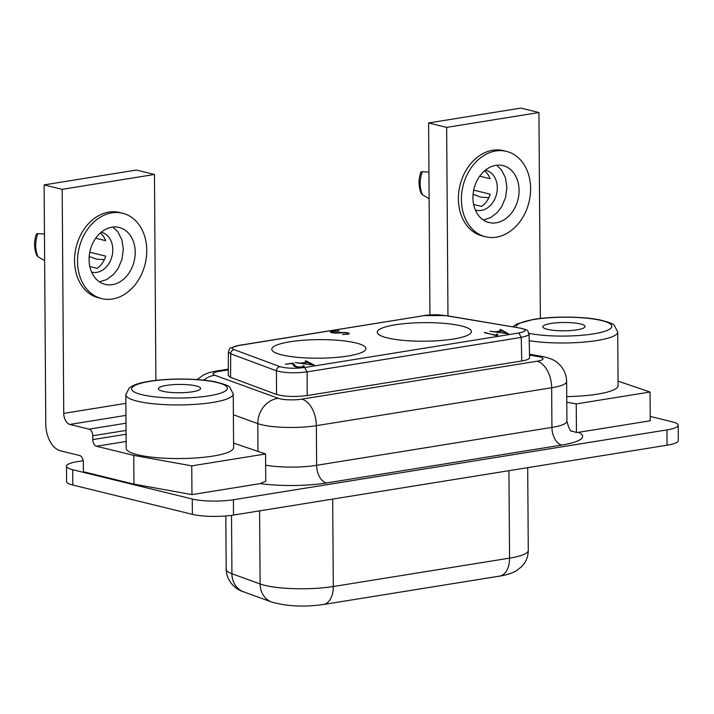 <?xml version="1.0" encoding="UTF-8"?>
<svg xmlns="http://www.w3.org/2000/svg" width="714" height="714" viewBox="0 0 714 714"><rect width="100%" height="100%" fill="white"/><g stroke="black" fill="none" stroke-linecap="round" stroke-linejoin="round"><path stroke-width="1.07" d="M66.482 466.206L66.589 481.531A29.301 5.774 179.6 0 0 72.819 485.038L192.387 514.357A29.301 5.774 -0.4 0 0 233.523 515.062L667.063 445.215A29.301 5.774 179.6 0 0 678.3 440.583L678.193 425.258A29.301 5.774 179.6 0 1 666.956 429.899L233.416 499.746A29.301 5.774 -0.4 0 1 192.28 499.032L72.712 469.723A29.301 5.774 179.6 0 1 66.482 466.206A29.301 5.774 179.6 0 1 77.719 461.574L83.199 460.691M125.869 403.365L63.742 413.379L62.18 189.335L44.116 184.908L45.785 424.268A23.437 14.137 80.8 0 0 60.395 450.793L79.665 455.514A5.864 3.534 -99.2 0 1 83.315 462.145L83.386 471.74L133.955 484.146L191.959 494.615L260.199 483.619A54.692 10.781 -0.4 0 0 326.369 482.985L561.677 445.072A54.692 10.781 -0.4 0 0 578.474 432.336L650.258 420.769L650.052 392.022L618.056 381.142M650.222 416.423L671.963 421.751A29.301 5.774 179.6 0 1 678.193 425.258M133.955 484.146L133.759 455.389L191.754 465.858L265.572 453.97L265.769 481.2L260.199 483.619M578.474 432.336L576.439 432.47L576.234 403.919L650.052 392.022M571.495 430.979L576.439 432.47M576.234 403.919L566.782 402.205M566.746 396.582A53.72 10.594 -0.4 0 0 618.092 385.64L617.717 332.019A53.72 10.594 -0.4 0 1 597.118 340.516A53.72 10.594 -0.4 0 1 529.217 340.703M506.476 151.395L503.468 150.654A43.947 33.96 103.8 0 0 458.397 198.92A43.947 33.96 103.8 0 0 482.539 236.031L485.547 236.762A43.947 33.96 103.8 0 0 530.618 188.505A43.947 33.96 103.8 0 0 506.476 151.395A43.947 33.96 103.8 0 0 461.405 199.652A43.947 33.96 103.8 0 0 485.547 236.762M447.973 315.883L446.661 127.387L538.936 112.517L540.373 318.444M495.811 165.353A29.301 22.643 103.8 0 0 472.945 197.796A29.301 22.643 103.8 0 0 489.036 222.536A29.301 22.643 103.8 0 0 496.212 222.804A29.301 22.643 103.8 0 0 518.828 194.931A29.301 22.643 103.8 0 0 502.986 165.621A29.301 22.643 103.8 0 0 495.811 165.353M483.289 219.974L490.616 217.636L497.292 212.504L501.808 206.48L505.628 197.287L506.904 187.371L505.485 177.893L501.549 169.977L496.658 165.237M475.346 209.97A20.51 15.851 103.8 0 0 476.265 210.228A20.51 15.851 103.8 0 0 481.29 210.416A20.51 15.851 103.8 0 0 497.123 190.906A20.51 15.851 103.8 0 0 486.029 170.396A20.51 15.851 103.8 0 0 485.288 170.235M479.71 176.188L490.099 178.732A20.51 15.851 103.8 0 0 484.449 170.941M473.641 204.481L481.584 206.426A20.51 15.851 103.8 0 0 490.206 194.19L473.694 190.147M429.123 198.653L422.536 194.868L421.233 193.396C418.449 186.622 418.315 179.571 420.823 172.252L421.831 171.628L428.944 172.136M473.087 194.333L480.897 197.171L488.822 197.724M429.935 314.928L428.596 122.96L520.872 108.091L538.936 112.517M446.661 127.387L428.596 122.96M550.958 323.46A21.099 4.159 -0.4 0 0 542.863 326.798A21.099 4.159 -0.4 0 0 547.352 329.324A21.099 4.159 -0.4 0 0 576.966 329.841A21.099 4.159 -0.4 0 0 585.061 326.503A21.099 4.159 -0.4 0 0 573.19 322.844A21.099 4.159 -0.4 0 0 550.958 323.46M461.414 325.941A47.07 9.282 -0.4 0 0 408.97 323.246A47.07 9.282 -0.4 0 0 377.278 332.242A47.07 9.282 -0.4 0 0 387.291 337.892A47.07 9.282 -0.4 0 0 439.735 340.587A47.07 9.282 -0.4 0 0 471.427 331.591A47.07 9.282 -0.4 0 0 461.414 325.941M355.911 342.943A47.07 9.282 -0.4 0 0 303.468 340.248A47.07 9.282 -0.4 0 0 271.775 349.244A47.07 9.282 -0.4 0 0 281.789 354.885A47.07 9.282 -0.4 0 0 334.232 357.589A47.07 9.282 -0.4 0 0 365.925 348.584A47.07 9.282 -0.4 0 0 355.911 342.943M348.057 334.206L348.048 333.625L346.763 334.161A12.843 2.535 -0.4 0 1 342.693 334.563L348.744 334.045A5.837 1.151 179.6 0 0 349.182 333.599A5.837 1.151 179.6 0 0 348.298 333.001L347.986 333.465M348.048 333.625L347.138 333.099A4.587 0.901 -0.4 0 0 344.389 332.795L336.196 333.063A6.051 1.196 179.6 0 1 331.608 332.644L331.296 332.554A5.685 1.125 179.6 0 1 330.403 331.956A5.685 1.125 179.6 0 1 330.859 331.519L330.859 332.394M339.025 330.76L330.859 331.519M339.016 331.028A10.273 2.026 -0.4 0 0 332.563 331.439L331.564 331.939L332.483 332.813M347.977 332.911A6.14 1.214 179.6 0 0 343.264 332.501L332.483 332.456M500.987 329.627L499.782 329.707L501.862 330.752L495.454 331.787L489.92 331.242L508.529 333.813L500.987 329.627L500.996 330.314M306.288 360.989L314.312 365.131L295.221 362.605L300.746 363.158L307.163 362.123L305.226 360.972L306.288 360.989L306.288 361.686M484.61 332.394L496.266 335.642L497.39 335.616L497.899 334.357L496.569 334.268L496.159 335.223L484.61 332.786M301.835 366.835A3.793 0.75 -0.4 0 1 298.47 366.951L295.837 366.38L293.035 363.149L285.261 364.283L292.062 363.48L294.239 366.157A8.702 1.714 179.6 0 0 295.587 366.826L297.122 367.085A5.096 1.009 179.6 0 0 302.093 367.085L302.629 367.014A5.194 1.026 179.6 0 0 304.325 366.246A5.194 1.026 179.6 0 0 304.164 365.996L302.95 366.059A3.811 0.75 -0.4 0 1 303.102 366.264A3.811 0.75 -0.4 0 1 301.835 366.835L301.843 367.112M518.819 333.01L521.256 337.392L527.673 335.634L529.074 334.134L529.574 357.741C529.44 359.044 526.834 360.124 521.747 360.981L307.207 395.547C294.944 397.055 284.716 396.689 276.541 394.449L230.586 377.385L228.266 375.537L228.373 351.957L230.684 353.814C230.899 351.493 232.05 350.101 234.121 349.637C230.667 348.093 232.148 346.727 238.574 345.54L424.339 315.606L445.429 315.588L519.569 328.003C527.173 329.663 526.923 331.332 518.819 333.01L304.673 367.505C294.757 368.736 286.493 368.442 279.879 366.621L234.121 349.637M348.298 333.001L348.298 334.143M496.569 331.912L502.29 330.993L507.092 333.331L496.569 332.242M301.87 363.283L307.591 362.364L312.384 364.702L301.87 363.613M496.569 334.268L496.578 335.678M497.524 334.206L497.533 335.268M496.765 334.214L496.774 335.678M293.035 363.149L293.052 364.693M293.231 363.203L293.24 364.925M292.338 363.123L292.347 363.828M304.164 365.996L304.173 366.496M303.771 365.782L303.78 366.71M303.486 365.738L303.495 366.809M295.837 366.38L295.837 366.871M162.872 391.272A21.099 4.159 -0.4 0 0 192.485 391.781A21.099 4.159 -0.4 0 0 200.58 388.452A21.099 4.159 -0.4 0 0 188.71 384.792A21.099 4.159 -0.4 0 0 166.478 385.408A21.099 4.159 -0.4 0 0 158.383 388.746A21.099 4.159 -0.4 0 0 162.872 391.272M125.807 394.717L126.182 448.33A53.72 10.594 -0.4 0 0 137.606 454.773A53.72 10.594 -0.4 0 0 197.448 457.852A53.72 10.594 -0.4 0 0 233.612 447.58L233.237 393.967A53.72 10.594 -0.4 0 1 212.638 402.455A53.72 10.594 -0.4 0 1 137.231 401.152A53.72 10.594 -0.4 0 1 125.807 394.717L129.172 388.005L132.456 385.899C136.374 383.989 141.916 382.463 149.083 381.321C168.406 378.099 198.528 378.331 215.458 381.883C224.615 384.194 229.408 386.024 229.837 387.345L233.237 393.967M133.759 455.389L96.426 446.241A5.864 3.534 -99.2 0 1 92.775 439.61L126.083 434.246M265.572 453.97L233.576 443.091M191.754 465.858L191.959 494.615M44.116 184.908L136.392 170.039L154.456 174.466L62.18 189.335M155.893 380.392L154.456 174.466M63.742 413.379A9.764 5.89 -99.2 0 0 69.829 424.428L89.098 429.15A5.864 3.534 80.8 0 1 92.749 435.781L92.775 439.61M122.612 213.245L119.604 212.504A43.947 33.96 103.8 0 0 74.533 260.762A43.947 33.96 103.8 0 0 98.675 297.872L101.683 298.613A43.947 33.96 103.8 0 0 146.754 250.355A43.947 33.96 103.8 0 0 122.612 213.245A43.947 33.96 103.8 0 0 77.54 261.502A43.947 33.96 103.8 0 0 101.683 298.613M111.946 227.204A29.301 22.643 103.8 0 0 89.33 255.077A29.301 22.643 103.8 0 0 105.172 284.386A29.301 22.643 103.8 0 0 112.348 284.654A29.301 22.643 103.8 0 0 134.964 256.772A29.301 22.643 103.8 0 0 119.122 227.471A29.301 22.643 103.8 0 0 111.946 227.204M112.874 227.079L117.872 231.854L121.88 239.797L123.317 249.293L122.014 259.227L118.131 268.419L113.49 274.488L106.618 279.611L99.416 281.816M101.201 232.255A20.51 15.851 -76.2 0 1 101.549 232.336A20.51 15.851 -76.2 0 1 112.633 252.854A20.51 15.851 -76.2 0 1 96.809 272.364A20.51 15.851 -76.2 0 1 91.785 272.177A20.51 15.851 -76.2 0 1 91.615 272.132M44.643 260.601L38.056 256.817L36.744 255.344C33.969 248.57 33.826 241.519 36.343 234.201L37.467 233.567L44.455 234.085M89.785 252.229L105.726 256.139A20.51 15.851 -76.2 0 1 97.104 268.375L89.83 266.59M100.237 233.085A20.51 15.851 -76.2 0 1 105.618 240.68L95.694 238.244M104.342 259.673L96.417 259.12L89.196 256.496M228.293 369.888L219.037 371.378A15.628 3.079 -0.4 0 0 214.878 375.278L278.317 398.323A15.628 3.079 -0.4 0 0 301.745 399.144A23.437 14.137 80.8 0 1 316.356 425.669L316.632 465.305L551.931 427.391L551.654 387.756A39.065 7.702 -0.4 0 0 566.639 381.579C566.479 374.93 564.078 369.254 559.437 364.533L557.099 362.48C554.698 360.088 549.655 358.053 541.953 356.384A23.437 15.378 99.7 0 0 537.856 356.509L529.511 355.09M233.38 414.745L257.799 423.616A39.065 7.702 -0.4 0 0 316.356 425.669L551.654 387.756A23.437 14.137 80.8 0 0 537.044 361.23A15.628 3.079 -0.4 0 0 537.856 356.509M72.819 485.038L72.712 469.723M192.28 499.032L192.387 514.357M233.523 515.062L233.416 499.746M666.956 429.899L667.063 445.215M265.653 465.171A39.065 7.702 -0.4 0 0 316.632 465.305A15.628 9.425 -99.2 0 0 326.369 482.985M566.639 381.579L566.916 421.215A39.065 7.702 -0.4 0 1 551.931 427.391A15.628 9.425 -99.2 0 0 561.677 445.072M422.376 171.628A25.784 19.93 103.8 0 0 422.536 194.868M528.985 333.322A47.856 9.434 -0.4 0 0 593.468 333.884A47.856 9.434 -0.4 0 0 601.643 320.577A47.856 9.434 -0.4 0 0 534.465 319.417A47.856 9.434 -0.4 0 0 516.133 327.289M225.82 515.972L226.186 569.254A48.829 9.63 -0.4 0 0 231.934 573.726L260.11 583.963A48.829 9.63 179.6 0 0 333.304 586.524L332.688 499.086M231.523 515.365L231.934 573.726A21.482 18.6 -70 0 0 243.554 591.808C237.048 590.014 226.579 582.544 226.186 569.254M527.7 467.67L528.28 550.405A48.829 9.63 179.6 0 1 509.546 558.134L508.939 470.696M528.28 550.405C528.199 556.697 526.004 562.088 521.684 566.577L516.9 570.424C512.375 573.172 506.645 575.065 499.72 576.091A21.482 12.959 -99.2 0 0 509.546 558.134L333.304 586.524A21.482 12.959 -99.2 0 1 323.478 604.49C304.423 607.23 287.18 606.418 271.731 602.036A21.482 18.6 -70 0 1 260.11 583.963L259.593 510.867M238.574 345.54L230.515 347.986C230.078 347.691 229.364 349.012 228.373 351.957M237.976 345.514L424.339 315.606M445.429 315.588L438.699 314.847C437.227 314.695 428.989 314.669 423.741 315.579M446.098 315.57L519.569 328.003M304.673 367.505L307.109 371.896C294.846 373.386 284.627 373.02 276.443 370.798L230.684 353.814L230.586 377.385M521.747 360.981L521.256 337.392L307.109 371.896L307.207 395.547M279.879 366.621C277.808 367.085 276.657 368.478 276.443 370.798L276.541 394.449M301.745 399.144L537.044 361.23M214.878 375.278A23.437 20.295 110 0 0 203.758 380.151M278.317 398.323A23.437 20.295 110 0 0 257.799 423.616L257.995 451.391M197.002 379.562L204.008 374.618L209.068 372.646L215.467 371.209A23.437 14.137 80.8 0 1 219.037 371.378M149.976 381.365A47.856 9.434 -0.4 0 0 141.8 394.663A47.856 9.434 -0.4 0 0 208.988 395.833A47.856 9.434 -0.4 0 0 217.163 382.526A47.856 9.434 -0.4 0 0 149.976 381.365M126.137 441.457L96.426 446.241M38.056 256.817A25.784 19.93 -76.2 0 1 37.887 233.576M69.829 424.428L125.95 415.387M89.098 429.15L126.003 423.206M92.749 435.781L126.057 430.417M617.717 332.019L614.317 325.397C613.888 324.076 609.096 322.255 599.938 319.934C583.008 316.382 552.886 316.15 533.572 319.372L516.936 323.951L512.902 326.753M529.074 334.134C526.557 329.35 530.752 331.323 520.238 327.976M529.502 354.26L541.953 356.384M215.467 371.209L228.293 369.147M566.916 421.215C568.772 428.257 570.424 431.595 571.869 431.229M331.564 332.626L331.564 331.939M303.102 366.916L303.102 366.264M499.72 576.091L323.478 604.49M271.731 602.036L243.554 591.808"/></g></svg>
